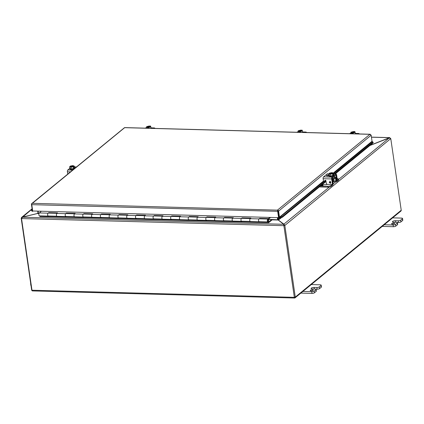 <?xml version="1.0" encoding="UTF-8"?>
<svg xmlns="http://www.w3.org/2000/svg" width="424" height="424" viewBox="0 0 424 424"><rect width="100%" height="100%" fill="white"/><g stroke="black" fill="none" stroke-linecap="round" stroke-linejoin="round"><path stroke-width="0.64" d="M242.141 218.339L242.072 217.894L250.86 218.132L250.218 218.662A1.511 0.678 91.6 0 0 249.778 220.607A1.511 0.678 91.6 0 0 250.383 221.588L259.027 221.821M259.17 221.826A1.511 0.678 -88.4 0 1 258.566 220.846A1.511 0.678 -88.4 0 1 259.006 218.901L259.647 218.371L268.434 218.609L269.881 217.422M224.566 217.862L224.497 217.417L233.285 217.655L232.644 218.185A1.511 0.678 91.6 0 0 232.204 220.13A1.511 0.678 91.6 0 0 232.808 221.111L241.452 221.344M241.595 221.349A1.511 0.678 -88.4 0 1 240.991 220.369A1.511 0.678 -88.4 0 1 241.431 218.424L242.072 217.894M206.992 217.385L206.923 216.94L215.71 217.178L215.069 217.708A1.511 0.678 91.6 0 0 214.629 219.653A1.511 0.678 91.6 0 0 215.233 220.634L223.877 220.867M224.02 220.872A1.511 0.678 -88.4 0 1 223.416 219.892A1.511 0.678 -88.4 0 1 223.856 217.947L224.497 217.417M189.417 216.913L189.348 216.463L198.135 216.701L197.489 217.231A1.511 0.678 91.6 0 0 197.054 219.176A1.511 0.678 91.6 0 0 197.658 220.157L206.303 220.395M206.446 220.395A1.511 0.678 -88.4 0 1 205.841 219.415A1.511 0.678 -88.4 0 1 206.276 217.47L206.923 216.94M171.837 216.436L171.773 215.991L180.56 216.224L179.914 216.754A1.511 0.678 91.6 0 0 179.479 218.699A1.511 0.678 91.6 0 0 180.083 219.68L188.728 219.918M188.871 219.918A1.511 0.678 -88.4 0 1 188.267 218.938A1.511 0.678 -88.4 0 1 188.701 216.993L189.348 216.463M154.262 215.959L154.198 215.514L162.986 215.752L162.339 216.277A1.511 0.678 91.6 0 0 161.899 218.222A1.511 0.678 91.6 0 0 162.509 219.208L171.153 219.441M171.296 219.447A1.511 0.678 -88.4 0 1 170.692 218.461A1.511 0.678 -88.4 0 1 171.126 216.516L171.773 215.991M136.687 215.482L136.623 215.037L145.411 215.275L144.764 215.805A1.511 0.678 91.6 0 0 144.324 217.745A1.511 0.678 91.6 0 0 144.934 218.731L153.578 218.964M153.721 218.97A1.511 0.678 -88.4 0 1 153.112 217.984A1.511 0.678 -88.4 0 1 153.552 216.039L154.198 215.514M119.112 215.005L119.049 214.56L127.836 214.798L127.189 215.328A1.511 0.678 91.6 0 0 126.75 217.274A1.511 0.678 91.6 0 0 127.354 218.254L136.003 218.487M136.146 218.493A1.511 0.678 -88.4 0 1 135.537 217.512A1.511 0.678 -88.4 0 1 135.977 215.567L136.623 215.037M101.537 214.528L101.474 214.083L110.261 214.321L109.615 214.851A1.511 0.678 91.6 0 0 109.175 216.797A1.511 0.678 91.6 0 0 109.779 217.777L118.428 218.01M118.566 218.016A1.511 0.678 -88.4 0 1 117.962 217.035A1.511 0.678 -88.4 0 1 118.402 215.09L119.049 214.56M83.963 214.051L83.899 213.606L92.686 213.844L92.04 214.374A1.511 0.678 91.6 0 0 91.6 216.32A1.511 0.678 91.6 0 0 92.204 217.3L100.848 217.533M100.992 217.538A1.511 0.678 -88.4 0 1 100.387 216.558A1.511 0.678 -88.4 0 1 100.827 214.613L101.474 214.083M66.388 213.574L66.324 213.129L75.112 213.367L74.465 213.897A1.511 0.678 91.6 0 0 74.025 215.843A1.511 0.678 91.6 0 0 74.629 216.823L83.274 217.056M83.417 217.062A1.511 0.678 -88.4 0 1 82.812 216.081A1.511 0.678 -88.4 0 1 83.252 214.136L83.899 213.606M48.813 213.102L48.749 212.652L57.537 212.89L56.89 213.42A1.511 0.678 91.6 0 0 56.45 215.366A1.511 0.678 91.6 0 0 57.055 216.346L65.699 216.584M65.842 216.584A1.511 0.678 -88.4 0 1 65.238 215.604A1.511 0.678 -88.4 0 1 65.678 213.659L66.324 213.129M48.124 216.108L39.48 215.869A1.511 0.678 -88.4 0 1 38.876 214.888A1.511 0.678 -88.4 0 1 39.315 212.943L41.409 211.232M48.267 216.108A1.511 0.678 -88.4 0 1 47.663 215.127A1.511 0.678 -88.4 0 1 48.103 213.182L48.749 212.652M268.286 219.155L270.141 217.825A0.874 0.392 -88.4 0 0 270.358 217.438M268.519 219.16L268.434 218.609M259.716 218.816L259.647 218.371M334.213 173.941L373.009 142.13L372.208 141.547A0.355 0.297 50.7 0 1 372.044 141.277L371.159 135.214L369.919 134.318L370.576 134.482M370.163 134.249L124.751 127.598L32.404 203.313L277.831 210.15A1.06 0.885 50.7 0 1 278.6 211.104L279.485 217.173A0.355 0.297 -129.3 0 0 279.644 217.438L279.337 217.952A1.06 0.885 50.7 0 1 278.854 217.152L277.831 210.15A1.06 0.477 -88.4 0 0 277.662 211.332L278.584 217.66L278.886 217.411L277.656 209.959L369.919 134.318L124.492 127.666L31.726 203.61A1.06 0.885 50.7 0 1 31.943 203.483L31.948 203.483A1.06 0.477 91.6 0 0 31.779 204.67L32.701 210.993L278.584 217.66M32.908 210.998A1.06 0.885 -129.3 0 1 32.712 211.269L32.251 210.733A0.355 0.297 50.7 0 0 32.335 210.474L31.45 204.405A1.06 0.885 50.7 0 1 31.726 203.61M324.864 180.645L279.644 217.438M277.969 211.088L277.752 210.622M325.913 180.741L282.278 216.521L280.094 217.353L280.296 218.01L279.337 217.952M31.387 209.721L31.376 210.373L32.187 211.285L32.712 211.269L32.187 211.285L32.198 210.633L31.387 209.721L32.134 209.106M280.296 218.01L282.479 217.178L326.029 181.472M335.183 173.967L373.21 142.787L373.009 142.13M282.278 216.521L282.479 217.178M294.627 297.95L294.532 297.288M295.003 297.902A1.06 0.885 -129.3 0 0 295.279 297.107L401.226 210.24A1.06 0.885 -129.3 0 1 400.95 211.035L295.003 297.902A1.06 0.885 -129.3 0 1 294.786 298.024L294.648 297.086M32.208 290.806A1.06 0.885 50.7 0 1 31.652 289.958L21.2 218.302L21.598 218.312M295.279 297.107L284.827 225.446L283.751 224.959L284.191 225.43L283.99 224.217L284.827 225.446L390.769 138.584L389.179 137.975L338.538 179.495M401.226 210.24L390.769 138.584M32.425 290.917A1.06 0.477 -88.4 0 1 32.41 290.917A1.06 0.477 -88.4 0 1 31.986 290.223L21.529 218.567L22.626 217.136L39.183 213.092M294.781 298.024A1.06 0.477 -88.4 0 1 294.77 298.024A1.06 0.477 -88.4 0 1 294.346 297.335L283.889 225.679L284.191 225.43M22.287 217.268L21.629 217.38L21.2 218.302M389.524 137.943L389.741 137.62L371.44 137.127M371.451 137.196L389.486 137.683L390.44 138.319M21.529 218.567L283.889 225.679L283.656 224.296L284.085 224.879M32.123 209.037L22.557 217.157M22.546 217.072L37.296 213.516M389.449 137.699L370.094 145.342M283.942 224.815L283.847 224.153L329.331 187.042M369.876 145.522L389.179 137.975M278.679 220.252L283.847 224.153M278.298 220.008L277.842 217.639M278.065 219.934L277.906 219.303L277.603 219.553L283.656 224.296L22.382 217.215M38.33 212.763L37.28 213.436L37.985 212.753L37.747 211.131M281.684 217.48L278.679 219.828M278.642 219.977L278.711 219.282L278.075 219.261M268.408 219.303L277.789 219.786M277.906 219.303L277.662 217.634M278.473 217.655L278.711 219.282L280.243 218.026M38.096 211.141L38.377 213.071M277.603 219.553L277.322 217.623M332.723 180.306A1.919 0.62 -8.3 0 0 333.926 179.532L333.874 179.177M332.92 182.129A1.198 0.387 -8.3 0 0 333.402 181.896A1.198 0.387 -8.3 0 0 333.518 181.695L336.582 181.779A1.405 0.631 91.6 0 1 336.02 180.889L335.421 177.942L332.851 180.02L333.084 183.301A1.405 0.631 91.6 0 1 332.67 185.087L331.107 186.364A2.459 0.795 171.7 0 1 327.858 187.169L319.966 186.952A1.405 1.171 50.7 0 1 319.479 186.841M320.39 186.094L327.731 186.295L327.858 187.169M332.676 183.576L332.543 184.212L330.98 185.489A2.459 0.795 171.7 0 1 327.731 186.295M336.582 181.779A1.405 0.631 91.6 0 0 336.81 181.689L338.373 180.407A2.459 0.795 -8.3 0 0 338.606 179.993L338.479 179.119A2.459 0.795 171.7 0 1 338.246 179.532L336.603 180.847L336.009 177.9A1.405 0.631 91.6 0 0 335.448 177.009A1.405 0.631 91.6 0 0 335.22 177.1L332.723 179.145A1.405 0.631 91.6 0 0 332.299 180.237M327.317 184.382A2.459 0.795 171.7 0 1 325.176 184.668L322.224 184.588M321.482 185.426L322.192 185.065L321.482 185.436M321.085 185.527L323.024 185.579L322.192 185.055M337.154 178.615A2.459 0.795 171.7 0 1 338.479 179.119M322.192 185.065L323.12 185.495M322.722 185.458L321.731 185.442L322.065 185.161L322.722 185.458L321.731 185.431M268.392 220.231A0.922 0.413 -88.4 0 1 267.973 221.476A0.922 0.413 -88.4 0 1 267.602 220.877A0.922 0.413 -88.4 0 1 268.021 219.632A0.922 0.413 -88.4 0 1 268.392 220.231M30.772 283.905A1.844 0.594 171.7 0 1 30.618 283.714L30.873 285.437A1.844 0.594 -8.3 0 0 31.021 285.628M312.409 289.756A1.537 0.498 171.7 0 1 313.272 290.074A1.537 0.498 171.7 0 1 311.094 290.832A1.537 0.498 171.7 0 1 310.23 290.519A1.537 0.498 171.7 0 1 312.409 289.756M315.928 289.179L317.126 289.216A1.844 0.594 -8.3 0 0 319.558 288.611L321.27 287.212A1.844 0.594 -8.3 0 0 321.445 286.9L321.196 285.177A1.844 0.594 171.7 0 1 321.016 285.49L321.27 287.212M316.15 291.405A1.844 0.594 -8.3 0 0 316.331 291.097L316.076 289.375A1.844 0.594 171.7 0 1 315.901 289.687L316.15 291.405L314.444 292.804L314.195 291.087L315.901 289.687M300.855 293.106L312.011 293.408A1.844 0.594 -8.3 0 0 314.444 292.804M319.558 288.611L319.309 286.889L321.016 285.49M319.309 286.889A1.844 0.594 171.7 0 1 316.871 287.493L314.126 287.419L314.354 288.977M316.076 289.375A1.844 0.594 171.7 0 0 315.043 288.993L312.292 288.919A2.141 0.694 171.7 0 1 311.089 288.479A2.141 0.694 171.7 0 1 311.296 288.119A2.141 0.694 171.7 0 1 314.126 287.419M314.195 291.087A1.844 0.594 171.7 0 1 311.757 291.686L312.011 293.408M302.206 291.426L311.757 291.686M321.196 285.177A1.844 0.594 171.7 0 0 320.157 284.801L311.274 284.557M311.296 288.119L311.391 288.765L311.296 288.119M393.764 223.056A1.537 0.498 171.7 0 1 394.627 223.369A1.537 0.498 171.7 0 1 392.449 224.132A1.537 0.498 171.7 0 1 391.585 223.814A1.537 0.498 171.7 0 1 393.764 223.056M397.283 222.478L398.481 222.51A1.844 0.594 -8.3 0 0 400.913 221.911L402.625 220.507A1.844 0.594 -8.3 0 0 402.8 220.199L402.551 218.477A1.844 0.594 171.7 0 1 402.371 218.784L402.625 220.507M397.505 224.704A1.844 0.594 -8.3 0 0 397.686 224.391L397.431 222.669A1.844 0.594 171.7 0 1 397.256 222.982L397.505 224.704L395.799 226.103L395.55 224.381L397.256 222.982M382.209 226.4L393.366 226.702A1.844 0.594 -8.3 0 0 395.799 226.103M400.913 221.911L400.664 220.189L402.371 218.784M400.664 220.189A1.844 0.594 171.7 0 1 398.226 220.787L395.481 220.713L395.709 222.271M397.431 222.669A1.844 0.594 171.7 0 0 396.398 222.293L393.647 222.218A2.141 0.694 171.7 0 1 392.444 221.773A2.141 0.694 171.7 0 1 392.651 221.413A2.141 0.694 171.7 0 1 395.481 220.713M395.55 224.381A1.844 0.594 171.7 0 1 393.112 224.98L393.366 226.702M383.561 224.725L393.112 224.98M402.551 218.477A1.844 0.594 171.7 0 0 401.512 218.095L392.629 217.857M392.651 221.413L392.746 222.065L392.651 221.413M353.16 133.788L353.049 133.046L355.111 132.336L355.333 133.846M352.498 133.772L352.392 133.025L353.049 133.046M351.242 133.735L351.136 132.993L351.793 133.009L351.904 133.756M351.099 133.735L350.876 132.219L351.136 132.993M353.717 132.352L353.6 131.53L350.876 132.219M355.111 132.336L354.856 131.562L354.109 131.615C355.434 132.113 354.888 132.558 352.476 132.956L352.392 133.025M354.109 131.615L353.049 132.898M351.279 132.786A1.844 0.594 171.7 0 1 351.183 132.638A1.844 0.594 171.7 0 1 353.484 131.726L353.6 131.53M353.484 131.726L351.936 132.998M351.793 133.009L351.878 132.94C350.558 132.442 351.104 131.997 353.515 131.599M352.45 133.449L352.074 133.761M354.12 132.018A1.844 0.594 171.7 0 1 354.787 132.235M351.268 132.749A1.844 0.594 171.7 0 1 353.526 132.002M355.243 133.226A2.459 0.795 171.7 0 1 355.672 133.592A2.459 0.795 171.7 0 1 355.582 133.857M357.882 133.915L358.428 133.47L355.551 133.39M351.03 133.268L350.595 133.258A1.405 1.171 -129.3 0 0 349.895 133.486L349.641 133.692M358.428 133.47A1.405 1.171 50.7 0 1 359.457 133.958M148.845 128.249L148.739 127.507L150.801 126.797L151.024 128.313M148.188 128.233L148.082 127.486L148.739 127.507M146.932 128.202L146.826 127.454L147.483 127.47L147.594 128.218M146.789 128.196L146.566 126.681L146.826 127.454M149.407 126.813L149.29 125.992L146.566 126.681M150.801 126.797L150.547 126.029L149.799 126.076C151.124 126.575 150.578 127.02 148.167 127.417L148.082 127.486M149.799 126.076L149.81 126.485L148.739 127.359M146.969 127.248A1.844 0.594 171.7 0 1 146.874 127.099A1.844 0.594 171.7 0 1 149.174 126.188L149.29 125.992M149.174 126.188L147.626 127.46M147.483 127.47L147.568 127.401C146.248 126.903 146.789 126.458 149.2 126.061M148.14 127.91L147.764 128.223M149.81 126.485A1.844 0.594 171.7 0 1 150.478 126.697M146.953 127.211A1.844 0.594 171.7 0 1 149.216 126.463M150.933 127.688A2.459 0.795 171.7 0 1 151.357 128.053A2.459 0.795 171.7 0 1 151.273 128.318M153.573 128.382L154.119 127.931L151.241 127.852M146.72 127.73L146.285 127.719A1.405 1.171 -129.3 0 0 145.586 127.947L145.331 128.154M154.119 127.931A1.405 1.171 50.7 0 1 155.147 128.424M70.209 166.95A1.844 0.594 171.7 0 1 70.114 166.796A1.844 0.594 171.7 0 1 70.177 166.606L69.578 166.764L69.822 168.429L71.158 168.938L73.601 168.529L74.513 167.782L74.269 166.118L72.939 165.609L70.49 166.012L70.267 166.881M73.601 168.529L73.357 166.865L73.67 166.606L73.797 167.48L74.083 167.247L73.956 166.372L74.269 166.118M71.158 168.938L70.914 167.268L73.357 166.865M69.578 166.764L70.914 167.268M70.177 166.272L70.358 166.277C72.387 165.577 73.527 165.604 73.776 166.367L73.956 166.372M73.702 166.457L73.691 166.733M70.358 166.277L70.501 166.648L73.241 166.722M74.083 167.247L73.765 167.242M70.177 166.606L70.214 166.881L72.578 166.945M73.49 166.6C71.46 167.305 70.32 167.273 70.071 166.51M70.501 166.648A1.844 0.594 171.7 0 1 72.266 166.176A1.844 0.594 171.7 0 1 73.718 166.393L73.76 166.266A1.844 0.594 171.7 0 1 73.75 166.372M69.737 168.461L69.796 168.874A2.459 0.795 -8.3 0 0 71.746 169.367A2.459 0.795 -8.3 0 0 74.423 168.577A2.459 0.795 -8.3 0 0 74.661 168.164L74.598 167.75A2.459 0.795 171.7 0 1 74.364 168.164A2.459 0.795 171.7 0 1 71.688 168.953A2.459 0.795 171.7 0 1 69.737 168.461A2.459 0.795 171.7 0 1 69.79 168.238M69.732 168.413L67.819 169.987A1.405 0.631 91.6 0 0 67.411 171.794L70.432 171.874M73.861 169.065L73.453 169.054M74.65 168.084L75.037 168.095M67.739 174.078L67.411 171.794M267.793 219.139A1.511 0.678 91.6 0 0 267.321 220.501A1.511 0.678 91.6 0 0 267.687 221.927L268.387 222.658A0.874 0.392 91.6 0 0 268.546 222.738A0.874 0.392 91.6 0 0 268.689 222.679L271.773 220.146L271.694 219.595L268.609 222.128L267.809 221.392A0.922 0.413 -88.4 0 1 267.586 220.522A0.922 0.413 -88.4 0 1 267.873 219.69A0.922 0.413 -88.4 0 1 268.021 219.632A0.922 0.413 -88.4 0 1 268.397 220.263A0.922 0.413 -88.4 0 1 268.233 221.28L268.387 221.747A1.511 0.678 91.6 0 0 268.652 220.072A1.511 0.678 91.6 0 0 268.037 219.044A1.511 0.678 91.6 0 0 267.793 219.139M268.037 219.044L259.25 218.805A1.511 0.678 91.6 0 0 259.006 218.901A1.511 0.678 91.6 0 0 258.534 220.263A1.511 0.678 91.6 0 0 258.9 221.688L259.504 222.314L250.717 222.081L250.112 221.45A1.511 0.678 -88.4 0 1 249.747 220.024A1.511 0.678 -88.4 0 1 250.218 218.662A1.511 0.678 -88.4 0 1 250.462 218.567M74.587 213.797L65.927 213.564A1.511 0.678 91.6 0 0 65.678 213.659A1.511 0.678 91.6 0 0 65.211 215.021A1.511 0.678 91.6 0 0 65.572 216.452L66.176 217.077L57.388 216.839L56.784 216.214A1.511 0.678 -88.4 0 1 56.424 214.782A1.511 0.678 -88.4 0 1 56.89 213.42A1.511 0.678 -88.4 0 1 57.139 213.325M57.012 213.32L48.352 213.087A1.511 0.678 91.6 0 0 48.103 213.182A1.511 0.678 91.6 0 0 47.636 214.544A1.511 0.678 91.6 0 0 47.997 215.975L48.601 216.6L39.914 216.463A0.874 0.392 -88.4 0 0 40.068 216.542A0.874 0.392 -88.4 0 0 40.211 216.489M92.162 214.274L83.502 214.041A1.511 0.678 91.6 0 0 83.252 214.136A1.511 0.678 91.6 0 0 82.786 215.498A1.511 0.678 91.6 0 0 83.146 216.929L83.751 217.554L74.963 217.316L74.359 216.691A1.511 0.678 -88.4 0 1 73.999 215.26A1.511 0.678 -88.4 0 1 74.465 213.897A1.511 0.678 -88.4 0 1 74.714 213.802M109.737 214.751L101.076 214.518A1.511 0.678 91.6 0 0 100.827 214.613A1.511 0.678 91.6 0 0 100.361 215.975A1.511 0.678 91.6 0 0 100.727 217.401L101.325 218.031L92.538 217.793L91.939 217.162A1.511 0.678 -88.4 0 1 91.573 215.737A1.511 0.678 -88.4 0 1 92.04 214.374A1.511 0.678 -88.4 0 1 92.289 214.279M127.311 215.228L118.651 214.994A1.511 0.678 91.6 0 0 118.402 215.09A1.511 0.678 91.6 0 0 117.936 216.452A1.511 0.678 91.6 0 0 118.301 217.878L118.9 218.503L110.113 218.27L109.514 217.639A1.511 0.678 -88.4 0 1 109.148 216.214A1.511 0.678 -88.4 0 1 109.615 214.851A1.511 0.678 -88.4 0 1 109.864 214.756M144.886 215.705L136.226 215.472A1.511 0.678 91.6 0 0 135.977 215.567A1.511 0.678 91.6 0 0 135.51 216.929A1.511 0.678 91.6 0 0 135.876 218.355L136.475 218.98L127.688 218.742L127.089 218.116A1.511 0.678 -88.4 0 1 126.723 216.691A1.511 0.678 -88.4 0 1 127.189 215.328A1.511 0.678 -88.4 0 1 127.439 215.233M162.461 216.182L153.801 215.943A1.511 0.678 91.6 0 0 153.552 216.039A1.511 0.678 91.6 0 0 153.085 217.406A1.511 0.678 91.6 0 0 153.451 218.832L154.05 219.457L145.262 219.219L144.663 218.593A1.511 0.678 -88.4 0 1 144.298 217.168A1.511 0.678 -88.4 0 1 144.764 215.805A1.511 0.678 -88.4 0 1 145.013 215.71M180.036 216.659L171.376 216.42A1.511 0.678 91.6 0 0 171.126 216.516A1.511 0.678 91.6 0 0 170.66 217.883A1.511 0.678 91.6 0 0 171.026 219.309L171.625 219.934L162.837 219.696L162.238 219.07A1.511 0.678 -88.4 0 1 161.873 217.644A1.511 0.678 -88.4 0 1 162.339 216.277A1.511 0.678 -88.4 0 1 162.588 216.182M197.611 217.13L188.95 216.897A1.511 0.678 91.6 0 0 188.701 216.993A1.511 0.678 91.6 0 0 188.235 218.355A1.511 0.678 91.6 0 0 188.601 219.786L189.199 220.411L180.412 220.173L179.813 219.547A1.511 0.678 -88.4 0 1 179.447 218.116A1.511 0.678 -88.4 0 1 179.914 216.754A1.511 0.678 -88.4 0 1 180.163 216.659M215.185 217.607L206.525 217.374A1.511 0.678 91.6 0 0 206.276 217.47A1.511 0.678 91.6 0 0 205.81 218.832A1.511 0.678 91.6 0 0 206.175 220.263L206.779 220.888L197.992 220.65L197.388 220.024A1.511 0.678 -88.4 0 1 197.022 218.593A1.511 0.678 -88.4 0 1 197.489 217.231A1.511 0.678 -88.4 0 1 197.738 217.136M232.76 218.084L224.1 217.851A1.511 0.678 91.6 0 0 223.856 217.947A1.511 0.678 91.6 0 0 223.384 219.309A1.511 0.678 91.6 0 0 223.75 220.74L224.354 221.365L215.567 221.127L214.963 220.501A1.511 0.678 -88.4 0 1 214.597 219.07A1.511 0.678 -88.4 0 1 215.069 217.708A1.511 0.678 -88.4 0 1 215.312 217.613M250.335 218.561L241.675 218.328A1.511 0.678 91.6 0 0 241.431 218.424A1.511 0.678 91.6 0 0 240.959 219.786A1.511 0.678 91.6 0 0 241.325 221.211L241.929 221.842L233.142 221.604L232.538 220.973A1.511 0.678 -88.4 0 1 232.172 219.547A1.511 0.678 -88.4 0 1 232.644 218.185A1.511 0.678 -88.4 0 1 232.887 218.09M268.509 219.51L271.694 219.595M39.814 216.362L39.92 215.885M250.823 221.598L250.717 222.081M57.494 216.362L57.388 216.839M75.075 216.834L74.963 217.316M92.649 217.311L92.538 217.793M110.224 217.788L110.113 218.27M127.799 218.265L127.688 218.742M145.374 218.742L145.262 219.219M162.948 219.219L162.837 219.696M180.523 219.696L180.412 220.173M198.098 220.173L197.992 220.65M215.673 220.644L215.567 221.127M233.248 221.121L233.142 221.604M332.782 175.557L332.67 173.628C330.641 174.328 329.501 174.296 329.252 173.533L328.759 173.787L329.003 175.451L330.333 175.96L332.782 175.557L333.693 174.805L333.45 173.14L332.114 172.632L329.671 173.04L329.448 173.909M328.77 173.888L327.296 173.845A1.405 0.631 91.6 0 1 327.524 173.761L330.095 174.296L330.333 175.96M332.851 173.633L332.978 174.508L333.264 174.275L333.137 173.4L333.45 173.14M330.095 174.296L332.538 173.888M329.384 173.972A1.844 0.594 171.7 0 1 329.294 173.824A1.844 0.594 171.7 0 1 329.353 173.628L329.252 173.533M329.353 173.628L329.395 173.904L331.754 173.967M329.358 173.294L329.538 173.299C331.568 172.6 332.708 172.632 332.957 173.395L333.137 173.4M332.882 173.485L332.866 173.755M329.538 173.299L329.681 173.67L332.421 173.745M333.264 174.275L332.941 174.264M329.681 173.67A1.844 0.594 171.7 0 1 331.446 173.199A1.844 0.594 171.7 0 1 332.893 173.421L332.941 173.289A1.844 0.594 171.7 0 1 332.93 173.395M328.913 175.483L328.976 175.896A2.459 0.795 -8.3 0 0 330.927 176.395A2.459 0.795 -8.3 0 0 333.603 175.605A2.459 0.795 -8.3 0 0 333.842 175.192L333.778 174.773A2.459 0.795 171.7 0 1 333.545 175.192A2.459 0.795 171.7 0 1 330.863 175.981A2.459 0.795 171.7 0 1 328.913 175.483A2.459 0.795 171.7 0 1 328.971 175.26M327.296 173.845L323.549 176.914A1.405 0.631 91.6 0 0 323.141 178.727L323.486 181.08A0.588 0.493 -129.3 0 0 323.777 181.536M323.549 176.914L332.077 177.147L335.819 174.078A1.405 0.631 -88.4 0 1 336.046 173.988A1.405 0.631 -88.4 0 1 336.614 174.9L337.26 179.347A1.23 1.023 -129.3 0 1 336.942 180.264L336.539 180.592A1.23 1.023 50.7 0 1 336.444 180.661M329.003 175.981L327.243 175.934A1.383 0.445 171.7 0 1 326.469 175.647A1.383 0.445 171.7 0 1 328.425 174.964L328.934 174.98M332.077 177.147A1.405 0.631 91.6 0 0 331.669 178.954L332.315 183.396A1.23 1.023 50.7 0 1 331.997 184.318L332.395 183.989A1.23 1.023 -129.3 0 0 332.713 183.073L332.204 178.022L335.946 174.953L336.863 179.67A1.23 1.023 50.7 0 1 336.539 180.592M328.971 175.849L328.552 175.838A1.383 0.445 -8.3 0 0 327.577 175.939M324.901 181.075L325.282 180.279M331.997 184.318A1.23 1.023 50.7 0 1 331.382 184.519L327.551 184.413A1.23 1.023 -129.3 0 1 326.284 183.237L325.939 180.847A0.588 0.493 50.7 0 0 324.922 180.518L324.498 181.403M330.762 182.548L330.588 183.353L330.238 182.792L329.273 182.765L330.031 181.043L330.762 182.548M330.508 182.797L330.8 182.802M329.273 182.765L330.036 181.043M330.582 183.348L330.238 182.792L329.278 182.765M330.052 181.493L330.201 182.527L329.506 182.516L330.047 181.493L330.195 182.532M300.431 132.362L300.325 131.615L302.386 130.905L302.609 132.421M299.773 132.341L299.667 131.599L300.325 131.615M298.517 132.309L298.411 131.562L299.068 131.583L299.174 132.325M298.374 132.304L298.151 130.793L298.411 131.562M300.992 130.921L300.876 130.099L298.151 130.793M302.386 130.905L302.132 130.136L301.385 130.189C302.709 130.682 302.164 131.133 299.752 131.525L299.667 131.599M301.385 130.189L300.325 131.472M298.554 131.361A1.844 0.594 171.7 0 1 298.459 131.207A1.844 0.594 171.7 0 1 300.759 130.3L300.876 130.099M300.759 130.3L299.212 131.567M299.068 131.583L299.153 131.509C297.834 131.016 298.374 130.566 300.786 130.173M299.726 132.018L299.349 132.33M301.395 130.592A1.844 0.594 171.7 0 1 302.063 130.804M298.538 131.318A1.844 0.594 171.7 0 1 300.801 130.576M302.519 131.8A2.459 0.795 171.7 0 1 302.943 132.161A2.459 0.795 171.7 0 1 302.858 132.426M305.158 132.489L305.704 132.039L302.826 131.965M298.305 131.838L297.871 131.827A1.405 1.171 -129.3 0 0 297.171 132.06L296.917 132.267M305.704 132.039A1.405 1.171 50.7 0 1 306.727 132.532M250.218 218.662L259.006 218.901M232.644 218.185L241.431 218.424M215.069 217.708L223.856 217.947M197.489 217.231L206.276 217.47M179.914 216.754L188.701 216.993M162.339 216.277L171.126 216.516M144.764 215.805L153.552 216.039M127.189 215.328L135.977 215.567M109.615 214.851L118.402 215.09M92.04 214.374L100.827 214.613M74.465 213.897L83.252 214.136M56.89 213.42L65.678 213.659M39.315 212.943L48.103 213.182M278.6 211.104L371.159 135.214M31.779 204.67L277.662 211.332M279.485 217.173L323.491 181.09M333.269 173.072L372.044 141.277M372.277 141.77L333.513 173.554M31.986 290.223L294.346 297.335M335.776 181.758L333.1 183.952M37.959 212.875L37.28 213.436M278.409 220.035L271.731 219.855M38.971 213.542L37.365 213.5M331.107 186.364L330.98 185.489M338.373 180.407L338.246 179.532M332.14 184.202L332.543 184.212M336.02 180.889L333.391 180.815M335.612 178.244L335.04 178.228M332.723 179.145L332.14 179.129M333.391 177.052L335.22 177.1M316.871 287.493L317.126 289.216M398.226 220.787L398.481 222.51M354.082 131.742A1.844 0.594 171.7 0 1 354.835 132.103A1.844 0.594 171.7 0 1 354.787 132.277M350.595 133.258L350.049 133.703M149.773 126.204A1.844 0.594 171.7 0 1 150.52 126.564A1.844 0.594 171.7 0 1 150.478 126.739M146.285 127.719L145.739 128.17M70.458 166.372A1.844 0.594 171.7 0 1 72.462 165.885A1.844 0.594 171.7 0 1 73.76 166.266M67.819 169.987L72.578 170.114M76.32 167.045L74.401 166.992M267.687 221.927L258.9 221.688M56.784 216.214L47.997 215.975M74.359 216.691L65.572 216.452M91.939 217.162L83.146 216.929M109.514 217.639L100.727 217.401M127.089 218.116L118.301 217.878M144.663 218.593L135.876 218.355M162.238 219.07L153.451 218.832M179.813 219.547L171.026 219.309M197.388 220.024L188.601 219.786M214.963 220.501L206.175 220.263M232.538 220.973L223.75 220.74M250.112 221.45L241.325 221.211M268.387 222.658L39.914 216.463M329.639 173.395A1.844 0.594 171.7 0 1 331.642 172.913A1.844 0.594 171.7 0 1 332.941 173.289M335.819 174.078L333.577 174.02M336.863 179.67L337.26 179.347M332.315 183.396L332.713 183.073M323.141 178.727L331.669 178.954M328.552 175.838L328.425 174.964M336.211 175.229L335.628 175.213M325.197 180.295L324.922 180.518M301.358 130.316A1.844 0.594 171.7 0 1 302.105 130.677A1.844 0.594 171.7 0 1 302.063 130.846M297.871 131.827L297.325 132.277M32.701 211.279L33.035 211.004M294.77 298.024L32.41 290.917M283.704 224.619L283.916 225.133M21.629 217.38L32.092 208.804M333.502 176.956L335.448 177.009M352.492 132.951C354.056 132.728 354.835 132.447 354.835 132.103M351.899 132.935L351.183 132.638M355.709 133.857L355.672 133.592M148.183 127.412C149.746 127.189 150.525 126.909 150.52 126.564M147.589 127.396L146.874 127.099M151.4 128.324L151.357 128.053M73.447 166.611C72.319 167.194 71.211 167.257 70.114 166.796M74.386 166.897L76.431 166.955M268.546 222.738L40.068 216.542M332.898 177.455L333.1 178.838M333.285 180.115L333.518 181.695M332.628 173.639C331.499 174.222 330.386 174.28 329.294 173.824M333.566 173.919L336.046 173.988M299.768 131.52C301.332 131.297 302.111 131.016 302.105 130.677M299.174 131.504L298.459 131.207M302.985 132.431L302.943 132.161"/></g></svg>
